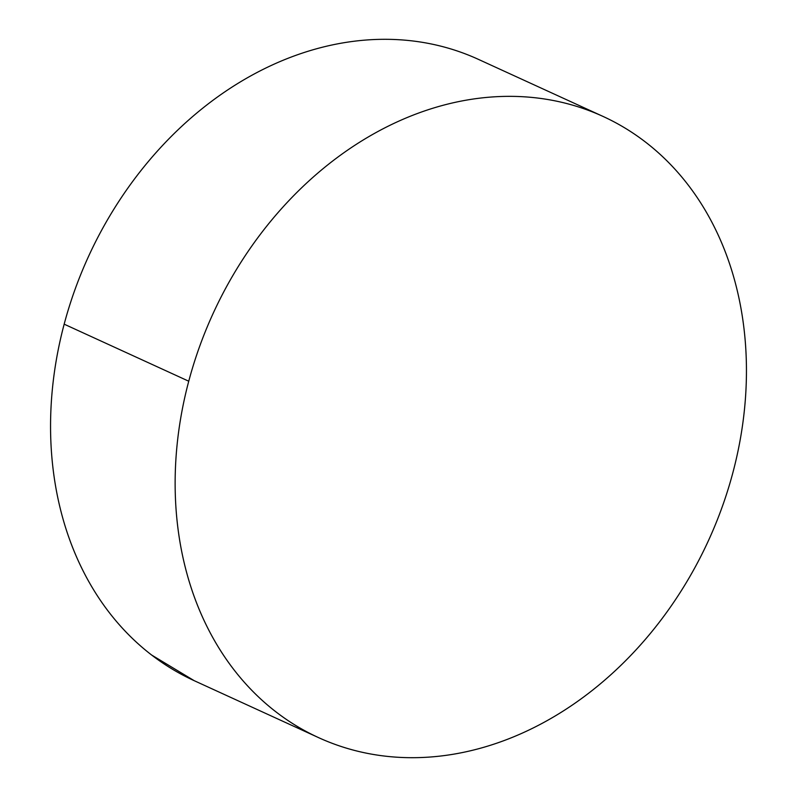<?xml version="1.0" encoding="UTF-8"?>
<svg xmlns="http://www.w3.org/2000/svg" width="797" height="797" viewBox="0 0 797 797"><rect width="100%" height="100%" fill="white"/><g stroke="black" fill="none" stroke-linecap="round" stroke-linejoin="round"><path stroke-width="1.2" d="M188.75 381.215A341.624 272.474 -65.4 0 1 603.02 116.422A341.624 272.474 -65.4 0 1 732.832 472.83A341.624 272.474 -65.4 0 1 318.561 737.623A341.624 272.474 -65.4 0 1 188.75 381.215L64.168 324.17L188.75 381.215C194.468 359.716 201.88 338.705 210.976 318.202C220.072 297.699 230.682 278.093 242.796 259.374C254.92 240.664 268.32 223.2 283.005 206.991C297.689 190.782 313.36 176.147 330.038 163.066C346.715 149.985 364.07 138.728 382.102 129.283C400.134 119.839 418.495 112.387 437.184 106.937C455.884 101.488 474.544 98.141 493.184 96.895C511.813 95.65 530.065 96.527 547.928 99.535C565.79 102.544 582.926 107.625 599.324 114.768C615.732 121.911 631.085 130.987 645.401 141.996C659.717 153.004 672.708 165.736 684.384 180.182C696.05 194.627 706.182 210.518 714.77 227.852C723.357 245.177 730.231 263.618 735.392 283.174C740.562 302.721 743.92 323.004 745.474 344.025C747.018 365.036 746.729 386.386 744.607 408.064C742.475 429.742 738.55 451.331 732.832 472.83C727.113 494.329 719.701 515.34 710.605 535.843C701.509 556.346 690.899 575.952 678.775 594.662C666.661 613.381 653.261 630.845 638.576 647.054C623.892 663.263 608.211 677.898 591.543 690.979C574.866 704.06 557.511 715.317 539.479 724.762C521.447 734.206 503.086 741.658 484.397 747.108C465.697 752.557 447.037 755.905 428.397 757.15C409.768 758.395 391.516 757.509 373.654 754.51C355.791 751.501 338.655 746.42 322.257 739.277C305.849 732.134 290.497 723.058 276.18 712.05C261.864 701.041 248.873 688.309 237.197 673.863C225.521 659.418 215.399 643.528 206.812 626.193C198.224 608.868 191.35 590.428 186.179 570.871C181.019 551.325 177.661 531.041 176.107 510.02C174.563 489.009 174.852 467.66 176.974 445.981C179.106 424.303 183.021 402.714 188.75 381.215M603.02 116.422L478.439 59.377A341.624 272.474 114.6 0 0 64.168 324.17A341.624 272.474 114.6 0 0 193.98 680.578L318.561 737.623M194.289 680.728L151.599 655.004C137.283 643.996 124.292 631.264 112.616 616.818C100.95 602.373 90.818 586.482 82.23 569.148C73.643 551.823 66.769 533.382 61.608 513.826C56.438 494.279 53.08 473.996 51.526 452.975C49.982 431.964 50.271 410.614 52.393 388.936C54.525 367.258 58.45 345.669 64.168 324.17C69.887 302.671 77.299 281.66 86.395 261.157C95.491 240.654 106.101 221.048 118.225 202.338C130.339 183.619 143.739 166.155 158.424 149.946C173.108 133.737 188.789 119.102 205.457 106.021C222.134 92.94 239.489 81.683 257.521 72.238C275.553 62.794 293.914 55.342 312.603 49.892C331.303 44.443 349.963 41.095 368.603 39.85C387.232 38.605 405.484 39.491 423.346 42.49C441.209 45.499 458.345 50.58 474.743 57.723"/></g></svg>
